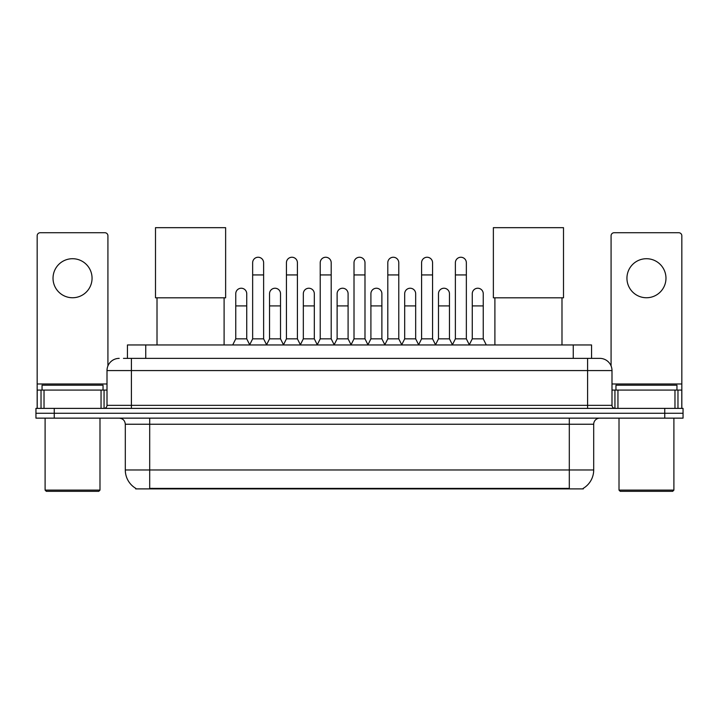 <?xml version="1.0" encoding="UTF-8"?>
<svg xmlns="http://www.w3.org/2000/svg" width="719" height="719" viewBox="0 0 719 719"><rect width="100%" height="100%" fill="white"/><g stroke="black" fill="none" stroke-linecap="round" stroke-linejoin="round"><path stroke-width="1.08" d="M123.47 358.368L131.397 358.368L123.47 358.368L127.443 358.368L127.443 344.958L591.557 344.958L591.557 358.368M583.334 488.291L583.334 488.893L135.666 488.893L135.666 488.291M135.846 488.399A21.345 21.345 0 0 1 125.304 469.983L149.696 469.983L149.696 488.399L569.304 488.399L569.304 469.983L593.696 469.983L593.696 424.237A6.103 6.103 0 0 1 599.799 418.143M125.304 469.983L125.304 424.237C124.935 420.534 122.904 418.503 119.201 418.143M583.154 488.399A21.345 21.345 0 0 0 593.696 469.983M54.249 408.383L683.05 408.383L683.05 413.263L35.95 413.263L35.95 418.143L54.249 418.143L54.249 413.263L35.95 413.263L35.95 408.383L54.249 408.383L54.249 413.263L683.05 413.263L683.05 418.143L54.249 418.143M119.201 358.368A12.196 12.196 0 0 0 107.005 370.573L107.005 405.336A3.047 3.047 0 0 1 103.949 408.383M599.799 358.368L587.603 358.368L599.799 358.368A12.196 12.196 0 0 1 611.995 370.573L611.995 405.336C612.175 407.188 613.19 408.203 615.051 408.383M611.995 370.573L131.397 370.573L131.397 358.368L587.603 358.368L587.603 405.336L611.995 405.336M72.547 258.714A19.521 19.521 0 0 0 53.026 278.235A19.521 19.521 0 0 0 72.547 297.747A19.521 19.521 0 0 0 92.059 278.235A19.521 19.521 0 0 0 72.547 258.714M101.055 408.383L101.055 390.084L44.03 390.084L44.03 408.383M107.922 365.935L107.922 235.778A3.047 3.047 0 0 0 104.866 232.731L40.219 232.731A3.047 3.047 0 0 0 37.172 235.778L37.172 390.084L44.03 390.084M101.055 390.084L107.005 390.084M37.172 408.383L37.172 390.084M98.773 491.329L46.322 491.329L45.099 490.106L99.986 490.106L98.773 491.329M45.099 418.143L45.099 490.106M99.986 418.143L99.986 490.106M103.042 390.084L103.042 385.204L42.053 385.204L42.053 390.084M157.012 297.81L157.012 344.958M224.103 297.81L224.103 344.958M155.493 227.671L225.631 227.671L225.631 297.81L155.493 297.81L155.493 227.671M494.897 297.81L494.897 344.958M561.988 297.81L561.988 344.958M493.369 227.671L563.507 227.671L563.507 297.81L493.369 297.81L493.369 227.671M249.601 344.958L252.648 338.856L263.621 338.856L266.677 344.958M263.621 338.856L263.621 262.741A5.491 5.491 0 0 0 258.139 257.249A5.491 5.491 0 0 1 258.481 257.258M252.648 338.856L252.648 274.937L263.621 274.937M252.648 274.937L252.648 262.741A5.491 5.491 0 0 1 258.139 257.249M283.385 344.958L286.432 338.856L297.414 338.856L300.461 344.958M297.414 338.856L297.414 262.741A5.491 5.491 0 0 0 291.923 257.249A5.491 5.491 0 0 1 292.265 257.258M286.432 338.856L286.432 274.937L297.414 274.937M286.432 274.937L286.432 262.741A5.491 5.491 0 0 1 291.923 257.249M317.169 344.958L320.225 338.856L331.198 338.856L334.254 344.958M331.198 338.856L331.198 262.741A5.491 5.491 0 0 0 325.716 257.249A5.491 5.491 0 0 1 326.058 257.258M320.225 338.856L320.225 274.937L331.198 274.937M320.225 274.937L320.225 262.741A5.491 5.491 0 0 1 325.716 257.249M350.962 344.958L354.009 338.856L364.991 338.856L368.038 344.958M364.991 338.856L364.991 262.741A5.491 5.491 0 0 0 359.5 257.249A5.491 5.491 0 0 1 359.842 257.258M354.009 338.856L354.009 274.937L364.991 274.937M354.009 274.937L354.009 262.741A5.491 5.491 0 0 1 359.5 257.249M384.746 344.958L387.802 338.856L398.775 338.856L401.831 344.958M398.775 338.856L398.775 262.741A5.491 5.491 0 0 0 393.284 257.249A5.491 5.491 0 0 1 393.635 257.258M387.802 338.856L387.802 274.937L398.775 274.937M387.802 274.937L387.802 262.741A5.491 5.491 0 0 1 393.284 257.249M418.539 344.958L421.586 338.856L432.568 338.856L435.615 344.958M432.568 338.856L432.568 262.741A5.491 5.491 0 0 0 427.077 257.249A5.491 5.491 0 0 1 427.419 257.258M421.586 338.856L421.586 274.937L432.568 274.937M421.586 274.937L421.586 262.741A5.491 5.491 0 0 1 427.077 257.249M452.323 344.958L455.379 338.856L466.352 338.856L469.399 344.958M466.352 338.856L466.352 262.741A5.491 5.491 0 0 0 460.861 257.249A5.491 5.491 0 0 1 461.212 257.258M455.379 338.856L455.379 274.937L466.352 274.937M455.379 274.937L455.379 262.741A5.491 5.491 0 0 1 460.861 257.249M232.704 344.958L235.751 338.856L246.734 338.856L249.691 344.769M246.734 338.856L246.734 293.72A5.491 5.491 0 0 0 241.584 288.247A5.491 5.491 0 0 1 246.734 293.72M235.751 338.856L235.751 305.917L246.734 305.917M235.751 305.917L235.751 293.72A5.491 5.491 0 0 1 241.584 288.247M266.578 344.769L269.544 338.856L280.518 338.856L283.475 344.769M280.518 338.856L280.518 293.72A5.491 5.491 0 0 0 275.377 288.247A5.491 5.491 0 0 1 280.518 293.72M269.544 338.856L269.544 305.917L280.518 305.917M269.544 305.917L269.544 293.72A5.491 5.491 0 0 1 275.377 288.247M300.371 344.769L303.328 338.856L314.311 338.856L317.268 344.769M314.311 338.856L314.311 293.72A5.491 5.491 0 0 0 309.161 288.247A5.491 5.491 0 0 1 314.311 293.72M303.328 338.856L303.328 305.917L314.311 305.917M303.328 305.917L303.328 293.72A5.491 5.491 0 0 1 309.161 288.247M334.155 344.769L337.121 338.856L348.095 338.856L351.052 344.769M348.095 338.856L348.095 293.72A5.491 5.491 0 0 0 342.954 288.247A5.491 5.491 0 0 1 348.095 293.72M337.121 338.856L337.121 305.917L348.095 305.917M337.121 305.917L337.121 293.72A5.491 5.491 0 0 1 342.954 288.247M367.948 344.769L370.905 338.856L381.879 338.856L384.845 344.769M381.879 338.856L381.879 293.72A5.491 5.491 0 0 0 376.738 288.247A5.491 5.491 0 0 1 381.879 293.72M370.905 338.856L370.905 305.917L381.879 305.917M370.905 305.917L370.905 293.72A5.491 5.491 0 0 1 376.738 288.247M401.732 344.769L404.689 338.856L415.672 338.856L418.629 344.769M415.672 338.856L415.672 293.72A5.491 5.491 0 0 0 410.531 288.247A5.491 5.491 0 0 1 415.672 293.72M404.689 338.856L404.689 305.917L415.672 305.917M404.689 305.917L404.689 293.72A5.491 5.491 0 0 1 410.531 288.247M435.525 344.769L438.482 338.856L449.456 338.856L452.422 344.769M449.456 338.856L449.456 293.72A5.491 5.491 0 0 0 444.315 288.247A5.491 5.491 0 0 1 449.456 293.72M438.482 338.856L438.482 305.917L449.456 305.917M438.482 305.917L438.482 293.72A5.491 5.491 0 0 1 444.315 288.247M469.309 344.769L472.266 338.856L483.249 338.856L486.296 344.958M483.249 338.856L483.249 293.72A5.491 5.491 0 0 0 478.108 288.247A5.491 5.491 0 0 1 483.249 293.72M472.266 338.856L472.266 305.917L483.249 305.917M472.266 305.917L472.266 293.72A5.491 5.491 0 0 1 478.108 288.247M646.453 258.714A19.521 19.521 0 0 0 626.941 278.235A19.521 19.521 0 0 0 646.453 297.747A19.521 19.521 0 0 0 665.974 278.235A19.521 19.521 0 0 0 646.453 258.714M674.97 408.383L674.97 390.084L617.945 390.084L617.945 408.383M681.828 408.383L681.828 390.084L681.828 408.383M674.97 390.084L681.828 390.084L681.828 235.778A3.047 3.047 0 0 0 678.781 232.731L614.134 232.731A3.047 3.047 0 0 0 611.078 235.778L611.078 365.935M611.995 390.084L617.945 390.084M672.678 491.329L620.227 491.329L619.014 490.106L673.901 490.106L672.678 491.329M619.014 418.143L619.014 490.106M673.901 418.143L673.901 490.106M676.947 390.084L676.947 385.204L615.958 385.204L615.958 390.084M566.869 488.893L566.869 488.291M152.131 488.893L152.131 488.291M145.741 358.368L145.741 344.958M573.259 358.368L573.259 344.958M569.304 418.143L569.304 424.237L125.304 424.237M593.696 424.237L569.304 424.237L569.304 469.983L149.696 469.983L149.696 418.143M664.751 418.143L664.751 408.383M131.397 408.383L131.397 370.573L107.005 370.573M107.005 405.336L587.603 405.336L587.603 408.383M107.005 383.991L37.172 383.991M104.057 390.084L104.057 408.383M37.217 390.084L37.217 408.383M41.028 408.383L41.028 390.084M681.828 383.991L611.995 383.991M681.783 408.383L681.783 390.084M677.972 390.084L677.972 408.383M614.943 408.383L614.943 390.084"/></g></svg>
